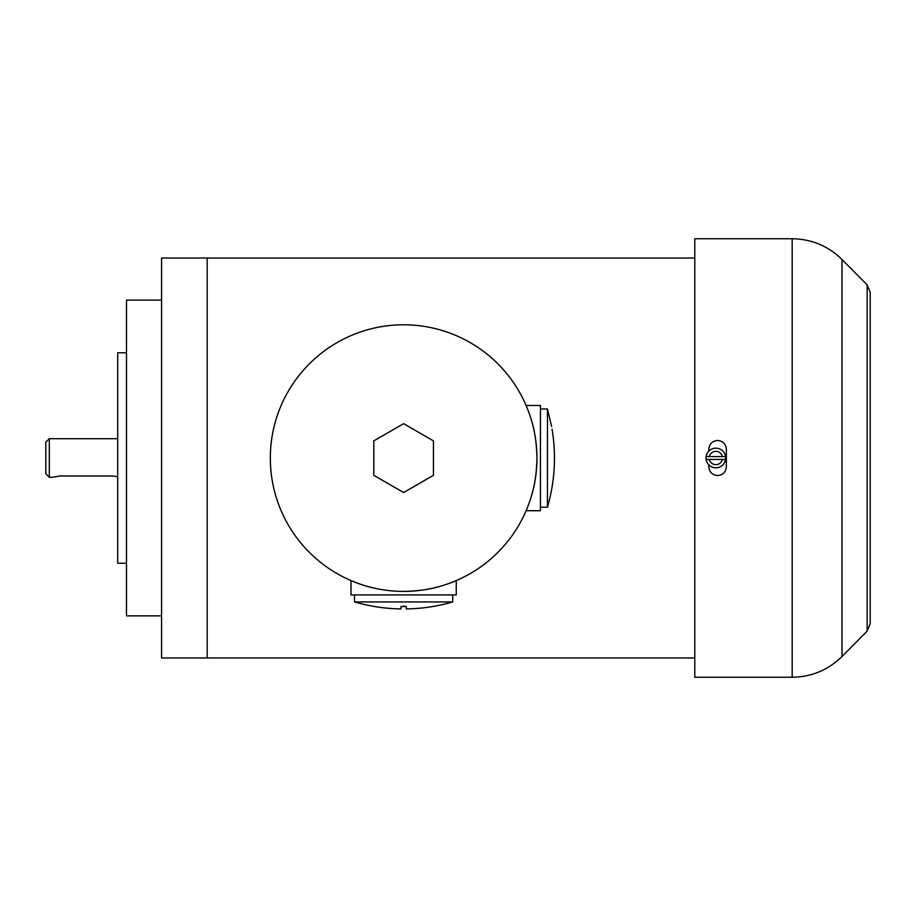 <?xml version="1.0" encoding="UTF-8"?>
<svg xmlns="http://www.w3.org/2000/svg" width="916" height="916" viewBox="0 0 916 916"><rect width="100%" height="100%" fill="white"/><g stroke="black" fill="none" stroke-linecap="round" stroke-linejoin="round"><path stroke-width="1.37" d="M126.488 352.763L117.717 352.763L117.717 563.237L126.488 563.237M161.571 300.139L126.488 300.139L126.488 615.861L161.571 615.861M161.571 258.037L161.571 657.963L207.176 657.963L207.176 258.037L161.571 258.037M694.797 258.037L207.176 258.037L207.176 657.963L694.797 657.963M540.44 408.983L547.459 408.983L547.459 507.212A175.403 175.403 0 0 0 551.604 489.671L552.05 487.037L551.604 489.671M547.459 408.983L551.604 426.524M552.05 429.157A175.38 175.38 0 0 1 552.05 487.037M452.733 594.919L452.733 601.938L354.515 601.938A175.403 175.403 0 0 0 400.99 608.934L400.99 606.529L406.257 606.529L403.624 606.083M452.733 601.938A175.403 175.403 0 0 1 406.257 608.934L406.257 606.529M531.635 420.891C534.864 431.184 536.639 443.584 536.936 458.103A133.312 133.312 0 0 0 336.974 342.653A133.312 133.312 0 0 0 336.974 573.553A133.312 133.312 0 0 0 536.936 458.103C536.639 472.61 534.864 485.011 531.635 495.304L532.242 493.163M373.808 440.882L403.624 423.673L433.44 440.882L433.44 475.312L403.624 492.533L373.808 475.312L373.808 440.882M526.105 510.727L528.784 504.006L526.105 510.727L540.44 510.727L540.44 405.479L526.105 405.479L528.784 412.2M357.721 583.252L351 580.584L351 594.919L456.248 594.919L456.248 580.584L449.527 583.252M440.836 586.114C430.543 589.343 418.131 591.106 403.624 591.404M374.392 588.164L366.411 586.114M708.824 464.87L708.824 466.771C709.35 472.095 712.27 475.015 717.594 475.541L717.594 475.541C722.93 475.015 725.85 472.095 726.365 466.771L726.365 449.229C725.85 443.905 722.93 440.985 717.594 440.459C712.27 440.985 709.35 443.905 708.824 449.229L708.824 451.13M117.717 438.707L49.304 438.707L49.304 477.293L45.8 473.79L45.8 442.21L49.304 438.707M117.717 476.732L112.45 475.976L59.838 475.976L53.162 477.167M694.797 458L694.797 238.744L792.18 238.744L792.18 677.256L694.797 677.256L694.797 458M715.843 448.176A9.824 9.824 0 0 0 707.335 462.912A9.824 9.824 0 0 0 724.35 462.912A9.824 9.824 0 0 0 715.843 448.176A9.824 9.824 0 0 0 707.335 462.912A9.824 9.824 0 0 0 724.35 462.912A9.824 9.824 0 0 0 715.843 448.176M725.483 456.592L706.202 456.592A9.744 9.744 0 0 0 706.202 459.408L725.483 459.408A9.744 9.744 0 0 0 725.483 456.592M842.01 259.514L867.154 284.887L867.154 631.113L842.01 656.486L842.01 259.514C828.167 245.957 811.553 239.03 792.18 238.744M722.358 456.592A6.664 6.664 0 0 0 709.327 456.592M709.327 459.408A6.664 6.664 0 0 0 722.358 459.408M540.44 507.212L547.459 507.212M354.515 594.919L354.515 601.938M52.819 477.293L49.304 477.293M842.01 656.486C828.167 670.043 811.553 676.97 792.18 677.256M867.154 631.113L870.2 623.704L870.2 292.296L867.154 284.887"/></g></svg>
